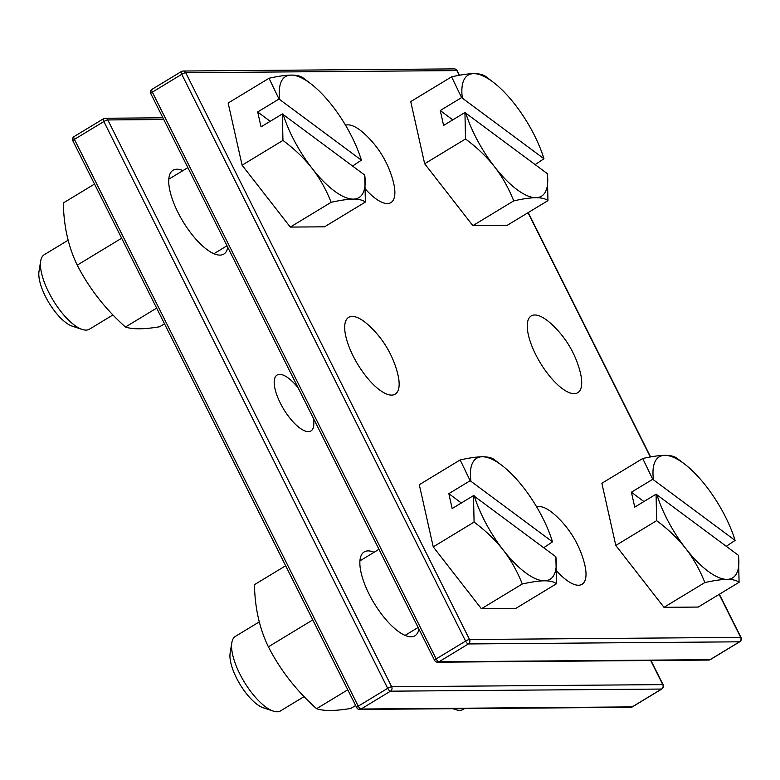 <?xml version="1.0" encoding="UTF-8"?>
<svg xmlns="http://www.w3.org/2000/svg" width="780" height="780" viewBox="0 0 780 780"><rect width="100%" height="100%" fill="white"/><g stroke="black" fill="none" stroke-linecap="round" stroke-linejoin="round"><path stroke-width="1.17" d="M365.771 189.482A44.899 16.555 58.8 0 0 393.393 182.12A98.017 98.017 0 0 0 363.665 133.078A44.899 16.555 58.8 0 0 345.55 125.249M536.679 506.932A44.899 16.555 -121.2 0 1 554.794 514.761A98.017 98.017 0 0 1 584.532 563.803A44.899 16.555 -121.2 0 1 556.9 571.165M391.619 395.109A44.899 16.555 58.8 0 0 397.673 373.678A98.017 98.017 0 0 0 367.945 324.636A44.899 16.555 58.8 0 0 352.219 316.417A44.899 16.555 58.8 0 0 353.096 355.914A44.899 16.555 58.8 0 0 391.619 395.109M574.187 393.676A44.899 16.555 -121.2 0 1 535.665 354.481A44.899 16.555 -121.2 0 1 534.788 314.983A44.899 16.555 -121.2 0 1 550.514 323.203A98.017 98.017 0 0 1 580.242 372.245A44.899 16.555 -121.2 0 1 574.187 393.676M181.701 71.419A3.266 2.964 89.6 0 1 185.728 72.715A3.266 0.653 153.4 0 0 181.759 74.295A3.266 1.209 -121.2 0 1 181.438 71.487A3.266 1.209 -121.2 0 1 181.701 71.419M152.266 89.271A3.266 1.209 58.8 0 0 152.002 89.339A3.266 1.209 58.8 0 0 152.334 92.138L181.759 74.295L465.592 641.092A3.266 0.653 -26.6 0 1 469.56 639.512A3.266 2.964 89.6 0 1 468.4 643.948A3.266 1.209 -121.2 0 1 465.592 641.092L436.166 658.934A3.266 1.209 58.8 0 0 438.965 661.791A3.266 2.964 89.6 0 1 437.56 662.191L708.669 660.065A3.266 2.964 -90.4 0 0 710.083 659.666A3.266 1.209 58.8 0 0 710.336 659.597A3.266 1.209 58.8 0 0 710.521 659.392M150.784 93.59A3.266 0.653 -26.6 0 1 152.334 92.138L436.166 658.934A3.266 0.653 -26.6 0 0 434.606 660.387L150.784 93.59A3.266 3.266 0 0 1 152.002 89.339L181.438 71.487A3.266 3.266 0 0 1 183.105 71.019L454.223 68.893A3.266 2.964 89.6 0 1 456.846 70.58L185.728 72.715L469.56 639.512L740.678 637.377A3.266 0.653 -26.6 0 1 741 637.494L719.355 594.262M708.669 660.065A3.266 3.266 0 0 0 710.336 659.597L739.771 641.745A3.266 1.209 -121.2 0 1 739.508 641.813L710.083 659.666L438.965 661.791L468.4 643.948L739.508 641.813A3.266 2.964 -90.4 0 0 740.678 637.377L719.14 594.389M459.449 75.241L457.168 70.697A3.266 0.653 153.4 0 0 456.846 70.58L459.206 75.29M182.939 170.615A49.003 18.067 58.8 0 0 173.033 170.255A49.003 18.067 58.8 0 0 177.908 212.316A49.003 18.067 58.8 0 0 223.85 254.065A49.003 18.067 58.8 0 0 227.809 247.416M313.19 417.914A32.672 12.041 -121.2 0 1 308.344 431.623A32.672 12.041 -121.2 0 1 302.942 430.014A32.672 12.041 -121.2 0 1 274.19 382.59A32.672 12.041 -121.2 0 1 279.679 374.371A32.672 12.041 -121.2 0 1 298.155 387.904M374.069 552.298A49.003 18.067 58.8 0 0 364.172 551.938A49.003 18.067 58.8 0 0 369.037 593.999A49.003 18.067 58.8 0 0 414.979 635.739A49.003 18.067 58.8 0 0 418.938 629.09M163.761 119.506L107.825 119.944A3.266 0.653 153.4 0 0 103.857 121.534A3.266 1.209 -121.2 0 1 103.535 118.726A3.266 1.209 -121.2 0 1 103.789 118.657A3.266 2.964 89.6 0 1 107.825 119.944L391.657 686.741A3.266 2.964 89.6 0 1 390.488 691.178L661.606 689.052L632.17 706.894L361.062 709.03A3.266 2.964 89.6 0 1 359.648 709.429L630.767 707.304A3.266 3.266 0 0 0 632.434 706.826A3.266 1.209 58.8 0 0 632.619 706.631M390.488 691.178A3.266 1.209 -121.2 0 1 387.689 688.331L358.254 706.173A3.266 1.209 58.8 0 0 361.062 709.03L390.488 691.178M630.767 707.304A3.266 2.964 89.6 0 0 632.17 706.894A3.266 1.209 58.8 0 0 632.434 706.826L661.869 688.984A3.266 1.209 -121.2 0 1 661.606 689.052A3.266 2.964 -90.4 0 0 662.766 684.616L391.657 686.741A3.266 0.653 153.4 0 0 387.689 688.331L103.857 121.534L74.422 139.376A3.266 0.653 153.4 0 0 72.871 140.829L356.704 707.626A3.266 0.653 -26.6 0 1 358.254 706.173L74.422 139.376A3.266 1.209 58.8 0 1 74.1 136.568A3.266 3.266 0 0 0 72.871 140.829M650.705 660.524L662.766 684.616A3.266 0.653 -26.6 0 1 663.097 684.723L650.968 660.524M68.143 240.22L44.285 254.68A43.563 16.058 58.8 0 0 40.687 261.037L39 271.421A34.846 12.851 58.8 0 0 45.337 296.244A34.846 12.851 58.8 0 0 72.169 326.128L82.154 329.423A43.563 16.058 58.8 0 0 89.456 329.18L112.944 314.935M40.687 261.037A43.563 16.058 58.8 0 0 48.613 292.071A43.563 16.058 58.8 0 0 82.154 329.423M279.737 99.138A70.785 26.101 -121.2 0 1 291.174 75.085A70.785 26.101 -121.2 0 1 310.889 83.821A70.785 26.101 -121.2 0 1 332.397 105.895A70.785 26.101 58.8 0 1 361.384 160.163L279.026 99.031L269.022 78.263L228.16 103.028L242.093 165.194L290.287 227.077L324.538 226.814L365.391 202.04C362.817 200.08 358.781 199.114 353.291 199.124A70.785 26.101 -121.2 0 1 312.068 168.314C304.239 158.34 294.528 149.038 282.945 140.419L282.37 113.938L261.037 126.867L257.692 111.959L270.202 121.309M361.384 160.163L352.619 166.023M282.37 113.938L364.728 175.071L365.391 202.04M364.728 175.071A70.785 26.101 -121.2 0 1 353.291 199.124C347.714 199.192 340.324 200.255 331.139 202.312C326.167 189.676 319.81 178.347 312.068 168.314A70.785 26.101 58.8 0 1 283.072 114.046M269.022 78.263C278.206 76.216 285.597 75.153 291.174 75.085C296.663 75.065 300.7 76.031 303.274 77.99L310.889 83.821M290.287 227.077L331.139 202.312M242.093 165.194L282.945 140.419M279.026 99.031L257.692 111.959M76.411 326.547A34.846 12.851 -121.2 0 1 45.337 296.244A34.846 12.851 -121.2 0 1 40.589 267.462M462.306 97.705A70.785 26.101 -121.2 0 1 473.743 73.651A70.785 26.101 -121.2 0 1 493.457 82.388A70.785 26.101 -121.2 0 1 514.966 104.462A70.785 26.101 58.8 0 1 543.952 158.73L461.594 97.597L451.591 76.83L410.738 101.595L424.661 163.761L472.856 225.644L507.107 225.381L547.96 200.606C545.386 198.647 541.349 197.681 535.86 197.691A70.785 26.101 -121.2 0 1 494.637 166.881C486.808 156.907 477.097 147.605 465.514 138.986L464.938 112.505L443.606 125.434L440.261 110.526L452.77 119.876M543.952 158.73L535.187 164.59M464.938 112.505L547.297 173.638L547.96 200.606M547.297 173.638A70.785 26.101 -121.2 0 1 535.86 197.691C530.283 197.769 522.892 198.822 513.708 200.879C508.735 188.243 502.378 176.914 494.637 166.881A70.785 26.101 58.8 0 1 465.64 112.612M451.591 76.83C460.775 74.782 468.166 73.72 473.743 73.651C479.232 73.632 483.269 74.597 485.842 76.557L493.457 82.388M472.856 225.644L513.708 200.879M424.661 163.761L465.514 138.986M461.594 97.597L440.261 110.526M453.453 708.688A43.563 16.058 58.8 0 0 455.851 709.673A43.563 16.058 58.8 0 0 463.154 709.429L464.51 708.611M653.435 479.388A70.785 26.101 -121.2 0 1 664.872 455.335A70.785 26.101 -121.2 0 1 684.596 464.071A70.785 26.101 -121.2 0 1 706.095 486.145A70.785 26.101 58.8 0 1 735.082 540.413L652.733 479.281L642.72 458.513L601.867 483.278L615.8 545.444L663.985 607.327L698.236 607.064L739.089 582.289C736.515 580.33 732.488 579.355 726.989 579.374A70.785 26.101 -121.2 0 1 685.766 548.564C677.937 538.59 668.236 529.288 656.653 520.669L656.068 494.188L634.735 507.117L631.4 492.209L643.909 501.559M735.082 540.413L726.317 546.273M656.068 494.188L738.426 555.321L739.089 582.289M738.426 555.321A70.785 26.101 -121.2 0 1 726.989 579.374C721.412 579.442 714.032 580.505 704.837 582.562C699.875 569.926 693.517 558.597 685.766 548.564A70.785 26.101 58.8 0 1 656.779 494.296M642.72 458.513C651.914 456.456 659.295 455.403 664.872 455.335C670.371 455.315 674.398 456.281 676.972 458.24L684.596 464.071M663.985 607.327L704.837 582.562M615.8 545.444L656.653 520.669M652.733 479.281L631.4 492.209M259.272 621.894L235.414 636.363A43.563 16.058 58.8 0 0 231.826 642.72L230.129 653.094A34.846 12.851 58.8 0 0 236.467 677.927A34.846 12.851 58.8 0 0 263.299 707.811L273.283 711.106A43.563 16.058 58.8 0 0 280.585 710.863L304.073 696.618M231.826 642.72A43.563 16.058 58.8 0 0 239.743 673.754A43.563 16.058 58.8 0 0 273.283 711.106M470.866 480.821A70.785 26.101 -121.2 0 1 482.303 456.768A70.785 26.101 -121.2 0 1 502.027 465.504A70.785 26.101 -121.2 0 1 523.526 487.578A70.785 26.101 58.8 0 1 552.513 541.846L470.165 480.714L460.151 459.947L419.299 484.712L433.231 546.868L481.416 608.761L515.668 608.488L556.52 583.723C553.946 581.763 549.919 580.788 544.42 580.808A70.785 26.101 -121.2 0 1 503.197 549.998C495.368 540.023 485.667 530.722 474.084 522.103L473.499 495.622L452.166 508.55L448.831 493.642L461.341 502.993M552.513 541.846L543.748 547.706M473.499 495.622L555.857 556.754L556.52 583.723M555.857 556.754A70.785 26.101 -121.2 0 1 544.42 580.808C538.843 580.876 531.463 581.938 522.268 583.996C517.306 571.36 510.949 560.03 503.197 549.998A70.785 26.101 58.8 0 1 474.211 495.729M460.151 459.947C469.345 457.889 476.726 456.836 482.303 456.768C487.802 456.748 491.829 457.714 494.403 459.673L502.027 465.504M481.416 608.761L522.268 583.996M433.231 546.868L474.084 522.103M470.165 480.714L448.831 493.642M267.55 708.23A34.846 12.851 -121.2 0 1 236.467 677.927A34.846 12.851 -121.2 0 1 231.728 649.145M94.516 184.06L63.316 202.976C63.775 226.239 68.416 246.958 77.249 265.132L121.641 238.222M77.249 265.132C89.125 288.308 105.183 308.939 125.444 327.025L156.643 308.11M125.444 327.025C132.668 329.472 144.085 329.384 159.695 326.752L164.512 323.837M503.373 708.298L525.623 708.123M285.656 565.744L254.456 584.659C254.904 607.922 259.545 628.641 268.388 646.815L312.77 619.905M268.388 646.815C280.254 669.991 296.322 690.612 316.573 708.708L347.773 689.793M316.573 708.708C323.798 711.155 335.215 711.067 350.825 708.435L355.651 705.52M650.335 456.973L528.011 212.706M74.363 136.5A3.266 1.209 58.8 0 0 74.1 136.568L103.535 118.726A3.266 3.266 0 0 1 105.203 118.258L162.903 117.799M739.771 641.745A3.266 3.266 0 0 0 741 637.494M650.578 456.924L528.216 212.579M457.168 70.697A3.266 3.266 0 0 0 454.223 68.893M434.606 660.387A3.266 3.266 0 0 0 437.56 662.191M661.869 688.984A3.266 3.266 0 0 0 663.097 684.723M356.704 707.626A3.266 3.266 0 0 0 359.648 709.429M213.954 253.695L226.99 245.788M168.782 179.195L187.853 167.632M452.897 708.698L455.851 709.673M405.083 635.378L418.129 627.471M359.911 560.879L378.992 549.315"/></g></svg>
